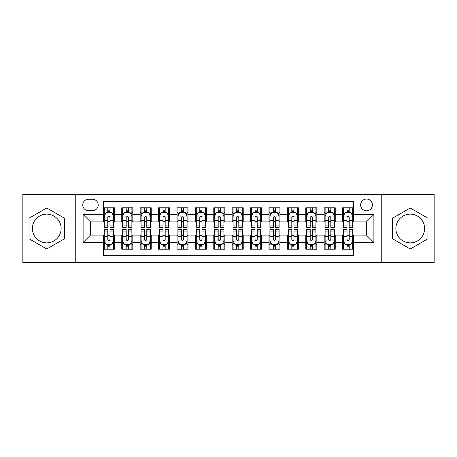<?xml version="1.0" encoding="UTF-8"?>
<svg xmlns="http://www.w3.org/2000/svg" width="457" height="457" viewBox="0 0 457 457"><rect width="100%" height="100%" fill="white"/><g stroke="black" fill="none" stroke-linecap="round" stroke-linejoin="round"><path stroke-width="0.69" d="M410.226 214.144A14.356 14.356 0 0 0 395.871 228.5A14.356 14.356 0 0 0 410.226 242.856A14.356 14.356 0 0 0 424.582 228.5A14.356 14.356 0 0 0 410.226 214.144M366.52 199.058A5.89 5.89 0 0 0 360.63 204.947A5.89 5.89 0 0 0 366.52 210.831A5.89 5.89 0 0 0 372.409 204.947A5.89 5.89 0 0 0 366.52 199.058M46.774 242.856A14.356 14.356 0 0 1 32.418 228.5A14.356 14.356 0 0 1 46.774 214.144A14.356 14.356 0 0 1 61.129 228.5A14.356 14.356 0 0 1 46.774 242.856M381.241 262.547L434.15 262.547L434.15 194.453L381.241 194.453L381.241 262.547L75.759 262.547L75.759 194.453L22.85 194.453L22.85 262.547L75.759 262.547M353.638 207.798L342.596 207.798L342.596 214.516L335.238 214.516L335.238 221.874L342.596 221.874L342.596 214.516M335.238 214.516L335.238 207.798L324.196 207.798L324.196 214.516L316.832 214.516L316.832 221.874L324.196 221.874L324.196 214.516M316.832 214.516L316.832 207.798L305.79 207.798L305.79 214.516L298.432 214.516L298.432 221.874L305.79 221.874L305.79 214.516M298.432 214.516L298.432 207.798L287.39 207.798L287.39 214.516L280.027 214.516L280.027 221.874L287.39 221.874L287.39 214.516M280.027 214.516L280.027 207.798L268.984 207.798L268.984 214.516L261.627 214.516L261.627 221.874L268.984 221.874L268.984 214.516M261.627 214.516L261.627 207.798L250.585 207.798L250.585 214.516L243.221 214.516L243.221 221.874L250.585 221.874L250.585 214.516M243.221 214.516L243.221 207.798L232.179 207.798L232.179 214.516L224.821 214.516L224.821 221.874L232.179 221.874L232.179 214.516M224.821 214.516L224.821 207.798L213.779 207.798L213.779 214.516L206.415 214.516L206.415 221.874L213.779 221.874L213.779 214.516M206.415 214.516L206.415 207.798L195.373 207.798L195.373 214.516L188.016 214.516L188.016 221.874L195.373 221.874L195.373 214.516M188.016 214.516L188.016 207.798L176.973 207.798L176.973 214.516L169.61 214.516L169.61 221.874L176.973 221.874L176.973 214.516M169.61 214.516L169.61 207.798L158.568 207.798L158.568 214.516L151.21 214.516L151.21 221.874L158.568 221.874L158.568 214.516M151.21 214.516L151.21 207.798L140.168 207.798L140.168 214.516L132.804 214.516L132.804 221.874L140.168 221.874L140.168 214.516M132.804 214.516L132.804 207.798L121.762 207.798L121.762 221.874L114.404 221.874L114.404 207.798L103.362 207.798M103.362 249.202L114.404 249.202L114.404 235.127L121.762 235.127L121.762 249.202L132.804 249.202L132.804 235.127L140.168 235.127L140.168 242.484L132.804 242.484M140.168 242.484L140.168 249.202L151.21 249.202L151.21 235.127L158.568 235.127L158.568 242.484L151.21 242.484M158.568 242.484L158.568 249.202L169.61 249.202L169.61 235.127L176.973 235.127L176.973 242.484L169.61 242.484M176.973 242.484L176.973 249.202L188.016 249.202L188.016 235.127L195.373 235.127L195.373 242.484L188.016 242.484M195.373 242.484L195.373 249.202L206.415 249.202L206.415 235.127L213.779 235.127L213.779 242.484L206.415 242.484M213.779 242.484L213.779 249.202L224.821 249.202L224.821 235.127L232.179 235.127L232.179 242.484L224.821 242.484M232.179 242.484L232.179 249.202L243.221 249.202L243.221 235.127L250.585 235.127L250.585 242.484L243.221 242.484M250.585 242.484L250.585 249.202L261.627 249.202L261.627 235.127L268.984 235.127L268.984 242.484L261.627 242.484M268.984 242.484L268.984 249.202L280.027 249.202L280.027 235.127L287.39 235.127L287.39 242.484L280.027 242.484M287.39 242.484L287.39 249.202L298.432 249.202L298.432 235.127L305.79 235.127L305.79 242.484L298.432 242.484M305.79 242.484L305.79 249.202L316.832 249.202L316.832 235.127L324.196 235.127L324.196 242.484L316.832 242.484M324.196 242.484L324.196 249.202L335.238 249.202L335.238 235.127L342.596 235.127L342.596 242.484L335.238 242.484M88.458 210.648L92.503 210.648A5.707 5.707 0 0 0 98.209 204.947A5.707 5.707 0 0 0 92.503 199.241L88.458 199.241A5.707 5.707 0 0 0 82.751 204.947A5.707 5.707 0 0 0 88.458 210.648M381.241 194.453L75.759 194.453M353.638 214.516L353.638 201.634L103.362 201.634L103.362 221.874L90.48 221.874L90.48 235.127L103.362 235.127L103.362 255.366L353.638 255.366L353.638 235.127L366.52 235.127L366.52 221.874L353.638 221.874L353.638 214.516L373.883 214.516L373.883 242.484L353.638 242.484M103.362 242.484L83.117 242.484L83.117 214.516L103.362 214.516M342.596 242.484L342.596 249.202L353.638 249.202M103.362 212.396L104.282 212.396M107.778 212.396L109.988 212.396M113.485 212.396L114.404 212.396M103.362 221.691L104.282 221.691M107.778 221.691L109.988 221.691M113.485 221.691L114.404 221.691M103.362 235.309L104.282 235.309M107.778 235.309L109.988 235.309M113.485 235.309L114.404 235.309M103.362 244.604L104.282 244.604M107.778 244.604L109.988 244.604M113.485 244.604L114.404 244.604M121.762 221.691L122.687 221.691M126.183 221.691L128.388 221.691M131.884 221.691L132.804 221.691M121.762 212.396L122.687 212.396M126.183 212.396L128.388 212.396M131.884 212.396L132.804 212.396M121.762 235.309L122.687 235.309M126.183 235.309L128.388 235.309M131.884 235.309L132.804 235.309M121.762 244.604L122.687 244.604M126.183 244.604L128.388 244.604M131.884 244.604L132.804 244.604M140.168 235.309L141.087 235.309M144.583 235.309L146.794 235.309M150.29 235.309L151.21 235.309M140.168 244.604L141.087 244.604M144.583 244.604L146.794 244.604M150.29 244.604L151.21 244.604M140.168 212.396L141.087 212.396M144.583 212.396L146.794 212.396M150.29 212.396L151.21 212.396M140.168 221.691L141.087 221.691M144.583 221.691L146.794 221.691M150.29 221.691L151.21 221.691M158.568 235.309L159.487 235.309M162.989 235.309L165.194 235.309M168.69 235.309L169.61 235.309M158.568 244.604L159.487 244.604M162.989 244.604L165.194 244.604M168.69 244.604L169.61 244.604M158.568 212.396L159.487 212.396M162.989 212.396L165.194 212.396M168.69 212.396L169.61 212.396M158.568 221.691L159.487 221.691M162.989 221.691L165.194 221.691M168.69 221.691L169.61 221.691M176.973 235.309L177.893 235.309M181.389 235.309L183.6 235.309M187.096 235.309L188.016 235.309M176.973 244.604L177.893 244.604M181.389 244.604L183.6 244.604M187.096 244.604L188.016 244.604M176.973 212.396L177.893 212.396M181.389 212.396L183.6 212.396M187.096 212.396L188.016 212.396M176.973 221.691L177.893 221.691M181.389 221.691L183.6 221.691M187.096 221.691L188.016 221.691M195.373 235.309L196.293 235.309M199.789 235.309L202 235.309M205.496 235.309L206.415 235.309M195.373 244.604L196.293 244.604M199.789 244.604L202 244.604M205.496 244.604L206.415 244.604M195.373 212.396L196.293 212.396M199.789 212.396L202 212.396M205.496 212.396L206.415 212.396M195.373 221.691L196.293 221.691M199.789 221.691L202 221.691M205.496 221.691L206.415 221.691M213.779 235.309L214.699 235.309M218.195 235.309L220.405 235.309M223.901 235.309L224.821 235.309M213.779 244.604L214.699 244.604M218.195 244.604L220.405 244.604M223.901 244.604L224.821 244.604M213.779 212.396L214.699 212.396M218.195 212.396L220.405 212.396M223.901 212.396L224.821 212.396M213.779 221.691L214.699 221.691M218.195 221.691L220.405 221.691M223.901 221.691L224.821 221.691M232.179 235.309L233.099 235.309M236.595 235.309L238.805 235.309M242.301 235.309L243.221 235.309M232.179 244.604L233.099 244.604M236.595 244.604L238.805 244.604M242.301 244.604L243.221 244.604M232.179 212.396L233.099 212.396M236.595 212.396L238.805 212.396M242.301 212.396L243.221 212.396M232.179 221.691L233.099 221.691M236.595 221.691L238.805 221.691M242.301 221.691L243.221 221.691M250.585 235.309L251.504 235.309M255 235.309L257.211 235.309M260.707 235.309L261.627 235.309M250.585 244.604L251.504 244.604M255 244.604L257.211 244.604M260.707 244.604L261.627 244.604M250.585 212.396L251.504 212.396M255 212.396L257.211 212.396M260.707 212.396L261.627 212.396M250.585 221.691L251.504 221.691M255 221.691L257.211 221.691M260.707 221.691L261.627 221.691M268.984 235.309L269.904 235.309M273.4 235.309L275.611 235.309M279.107 235.309L280.027 235.309M268.984 244.604L269.904 244.604M273.4 244.604L275.611 244.604M279.107 244.604L280.027 244.604M268.984 212.396L269.904 212.396M273.4 212.396L275.611 212.396M279.107 212.396L280.027 212.396M268.984 221.691L269.904 221.691M273.4 221.691L275.611 221.691M279.107 221.691L280.027 221.691M287.39 235.309L288.31 235.309M291.806 235.309L294.011 235.309M297.513 235.309L298.432 235.309M287.39 244.604L288.31 244.604M291.806 244.604L294.011 244.604M297.513 244.604L298.432 244.604M287.39 212.396L288.31 212.396M291.806 212.396L294.011 212.396M297.513 212.396L298.432 212.396M287.39 221.691L288.31 221.691M291.806 221.691L294.011 221.691M297.513 221.691L298.432 221.691M305.79 235.309L306.71 235.309M310.206 235.309L312.417 235.309M315.913 235.309L316.832 235.309M305.79 244.604L306.71 244.604M310.206 244.604L312.417 244.604M315.913 244.604L316.832 244.604M305.79 212.396L306.71 212.396M310.206 212.396L312.417 212.396M315.913 212.396L316.832 212.396M305.79 221.691L306.71 221.691M310.206 221.691L312.417 221.691M315.913 221.691L316.832 221.691M324.196 235.309L325.116 235.309M328.612 235.309L330.817 235.309M334.313 235.309L335.238 235.309M324.196 244.604L325.116 244.604M328.612 244.604L330.817 244.604M334.313 244.604L335.238 244.604M324.196 212.396L325.116 212.396M328.612 212.396L330.817 212.396M334.313 212.396L335.238 212.396M324.196 221.691L325.116 221.691M328.612 221.691L330.817 221.691M334.313 221.691L335.238 221.691M342.596 235.309L343.515 235.309M347.012 235.309L349.222 235.309M352.718 235.309L353.638 235.309M342.596 244.604L343.515 244.604M347.012 244.604L349.222 244.604M352.718 244.604L353.638 244.604M342.596 212.396L343.515 212.396M347.012 212.396L349.222 212.396M352.718 212.396L353.638 212.396M342.596 221.691L343.515 221.691M347.012 221.691L349.222 221.691M352.718 221.691L353.638 221.691M90.48 221.874L83.117 214.516M90.48 235.127L83.117 242.484M373.883 214.516L366.52 221.874M373.883 242.484L366.52 235.127M46.774 249.008L64.534 238.754L64.534 218.246L46.774 207.992L29.014 218.246L29.014 238.754L46.774 249.008M427.986 218.246L410.226 207.992L392.466 218.246L392.466 238.754L410.226 249.008L427.986 238.754L427.986 218.246M109.988 210.191L107.778 210.191M113.485 225.895L109.988 225.895L109.988 227.397L113.485 227.397L113.485 216.172L111.645 212.488L106.121 212.488L104.282 216.172L104.282 227.397L107.778 227.397L107.778 225.895L104.282 225.895M104.282 216.172L104.282 207.798M113.485 216.172L113.485 207.798M107.778 212.488L107.778 207.798M109.988 207.798L109.988 212.488M109.988 225.895L109.988 217.549C109.252 216.132 108.515 216.132 107.778 217.549L107.778 225.895M107.778 246.809L109.988 246.809M104.282 231.105L107.778 231.105L107.778 229.603L104.282 229.603L104.282 240.828L106.121 244.512L111.645 244.512L113.485 240.828L113.485 229.603L109.988 229.603L109.988 231.105L113.485 231.105M113.485 240.828L113.485 249.202M104.282 240.828L104.282 249.202M109.988 244.512L109.988 249.202M107.778 249.202L107.778 244.512M107.778 231.105L107.778 239.451C108.515 240.868 109.252 240.868 109.988 239.451L109.988 231.105M128.388 210.191L126.183 210.191M131.884 225.895L128.388 225.895L128.388 227.397L131.884 227.397L131.884 216.172L130.045 212.488L124.527 212.488L122.687 216.172L122.687 227.397L126.183 227.397L126.183 225.895L122.687 225.895M122.687 216.172L122.687 207.798M131.884 216.172L131.884 207.798M126.183 212.488L126.183 207.798M128.388 207.798L128.388 212.488M128.388 225.895L128.388 217.549C127.652 216.132 126.92 216.132 126.183 217.549L126.183 225.895M146.794 210.191L144.583 210.191M150.29 225.895L146.794 225.895L146.794 227.397L150.29 227.397L150.29 216.172L148.451 212.488L142.927 212.488L141.087 216.172L141.087 227.397L144.583 227.397L144.583 225.895L141.087 225.895M141.087 216.172L141.087 207.798M150.29 216.172L150.29 207.798M144.583 212.488L144.583 207.798M146.794 207.798L146.794 212.488M146.794 225.895L146.794 217.549C146.057 216.132 145.32 216.132 144.583 217.549L144.583 225.895M165.194 210.191L162.989 210.191M168.69 225.895L165.194 225.895L165.194 227.397L168.69 227.397L168.69 216.172L166.851 212.488L161.332 212.488L159.487 216.172L159.487 227.397L162.989 227.397L162.989 225.895L159.487 225.895M159.487 216.172L159.487 207.798M168.69 216.172L168.69 207.798M162.989 212.488L162.989 207.798M165.194 207.798L165.194 212.488M165.194 225.895L165.194 217.549C164.457 216.132 163.726 216.132 162.989 217.549L162.989 225.895M183.6 210.191L181.389 210.191M187.096 225.895L183.6 225.895L183.6 227.397L187.096 227.397L187.096 216.172L185.256 212.488L179.732 212.488L177.893 216.172L177.893 227.397L181.389 227.397L181.389 225.895L177.893 225.895M177.893 216.172L177.893 207.798M187.096 216.172L187.096 207.798M181.389 212.488L181.389 207.798M183.6 207.798L183.6 212.488M183.6 225.895L183.6 217.549C182.863 216.132 182.126 216.132 181.389 217.549L181.389 225.895M126.183 246.809L128.388 246.809M122.687 231.105L126.183 231.105L126.183 229.603L122.687 229.603L122.687 240.828L124.527 244.512L130.045 244.512L131.884 240.828L131.884 229.603L128.388 229.603L128.388 231.105L131.884 231.105M131.884 240.828L131.884 249.202M122.687 240.828L122.687 249.202M128.388 244.512L128.388 249.202M126.183 249.202L126.183 244.512M126.183 231.105L126.183 239.451C126.915 240.868 127.652 240.868 128.388 239.451L128.388 231.105M144.583 246.809L146.794 246.809M141.087 231.105L144.583 231.105L144.583 229.603L141.087 229.603L141.087 240.828L142.927 244.512L148.451 244.512L150.29 240.828L150.29 229.603L146.794 229.603L146.794 231.105L150.29 231.105M150.29 240.828L150.29 249.202M141.087 240.828L141.087 249.202M146.794 244.512L146.794 249.202M144.583 249.202L144.583 244.512M144.583 231.105L144.583 239.451C145.32 240.868 146.057 240.868 146.794 239.451L146.794 231.105M162.989 246.809L165.194 246.809M159.487 231.105L162.989 231.105L162.989 229.603L159.487 229.603L159.487 240.828L161.332 244.512L166.851 244.512L168.69 240.828L168.69 229.603L165.194 229.603L165.194 231.105L168.69 231.105M168.69 240.828L168.69 249.202M159.487 240.828L159.487 249.202M165.194 244.512L165.194 249.202M162.989 249.202L162.989 244.512M162.989 231.105L162.989 239.451C163.72 240.868 164.457 240.868 165.194 239.451L165.194 231.105M181.389 246.809L183.6 246.809M177.893 231.105L181.389 231.105L181.389 229.603L177.893 229.603L177.893 240.828L179.732 244.512L185.256 244.512L187.096 240.828L187.096 229.603L183.6 229.603L183.6 231.105L187.096 231.105M187.096 240.828L187.096 249.202M177.893 240.828L177.893 249.202M183.6 244.512L183.6 249.202M181.389 249.202L181.389 244.512M181.389 231.105L181.389 239.451C182.126 240.868 182.863 240.868 183.6 239.451L183.6 231.105M202 210.191L199.789 210.191M205.496 225.895L202 225.895L202 227.397L205.496 227.397L205.496 216.172L203.656 212.488L198.138 212.488L196.293 216.172L196.293 227.397L199.789 227.397L199.789 225.895L196.293 225.895M196.293 216.172L196.293 207.798M205.496 216.172L205.496 207.798M199.789 212.488L199.789 207.798M202 207.798L202 212.488M202 225.895L202 217.549C201.263 216.132 200.532 216.132 199.789 217.549L199.789 225.895M199.789 246.809L202 246.809M196.293 231.105L199.789 231.105L199.789 229.603L196.293 229.603L196.293 240.828L198.138 244.512L203.656 244.512L205.496 240.828L205.496 229.603L202 229.603L202 231.105L205.496 231.105M205.496 240.828L205.496 249.202M196.293 240.828L196.293 249.202M202 244.512L202 249.202M199.789 249.202L199.789 244.512M199.789 231.105L199.789 239.451C200.526 240.868 201.263 240.868 202 239.451L202 231.105M220.405 210.191L218.195 210.191M223.901 225.895L220.405 225.895L220.405 227.397L223.901 227.397L223.901 216.172L222.056 212.488L216.538 212.488L214.699 216.172L214.699 227.397L218.195 227.397L218.195 225.895L214.699 225.895M214.699 216.172L214.699 207.798M223.901 216.172L223.901 207.798M218.195 212.488L218.195 207.798M220.405 207.798L220.405 212.488M220.405 225.895L220.405 217.549C219.668 216.132 218.932 216.132 218.195 217.549L218.195 225.895M218.195 246.809L220.405 246.809M214.699 231.105L218.195 231.105L218.195 229.603L214.699 229.603L214.699 240.828L216.538 244.512L222.056 244.512L223.901 240.828L223.901 229.603L220.405 229.603L220.405 231.105L223.901 231.105M223.901 240.828L223.901 249.202M214.699 240.828L214.699 249.202M220.405 244.512L220.405 249.202M218.195 249.202L218.195 244.512M218.195 231.105L218.195 239.451C218.932 240.868 219.668 240.868 220.405 239.451L220.405 231.105M238.805 210.191L236.595 210.191M242.301 225.895L238.805 225.895L238.805 227.397L242.301 227.397L242.301 216.172L240.462 212.488L234.944 212.488L233.099 216.172L233.099 227.397L236.595 227.397L236.595 225.895L233.099 225.895M233.099 216.172L233.099 207.798M242.301 216.172L242.301 207.798M236.595 212.488L236.595 207.798M238.805 207.798L238.805 212.488M238.805 225.895L238.805 217.549C238.068 216.132 237.332 216.132 236.595 217.549L236.595 225.895M236.595 246.809L238.805 246.809M233.099 231.105L236.595 231.105L236.595 229.603L233.099 229.603L233.099 240.828L234.944 244.512L240.462 244.512L242.301 240.828L242.301 229.603L238.805 229.603L238.805 231.105L242.301 231.105M242.301 240.828L242.301 249.202M233.099 240.828L233.099 249.202M238.805 244.512L238.805 249.202M236.595 249.202L236.595 244.512M236.595 231.105L236.595 239.451C237.332 240.868 238.068 240.868 238.805 239.451L238.805 231.105M257.211 210.191L255 210.191M260.707 225.895L257.211 225.895L257.211 227.397L260.707 227.397L260.707 216.172L258.862 212.488L253.344 212.488L251.504 216.172L251.504 227.397L255 227.397L255 225.895L251.504 225.895M251.504 216.172L251.504 207.798M260.707 216.172L260.707 207.798M255 212.488L255 207.798M257.211 207.798L257.211 212.488M257.211 225.895L257.211 217.549C256.474 216.132 255.737 216.132 255 217.549L255 225.895M255 246.809L257.211 246.809M251.504 231.105L255 231.105L255 229.603L251.504 229.603L251.504 240.828L253.344 244.512L258.862 244.512L260.707 240.828L260.707 229.603L257.211 229.603L257.211 231.105L260.707 231.105M260.707 240.828L260.707 249.202M251.504 240.828L251.504 249.202M257.211 244.512L257.211 249.202M255 249.202L255 244.512M255 231.105L255 239.451C255.737 240.868 256.468 240.868 257.211 239.451L257.211 231.105M275.611 210.191L273.4 210.191M279.107 225.895L275.611 225.895L275.611 227.397L279.107 227.397L279.107 216.172L277.268 212.488L271.744 212.488L269.904 216.172L269.904 227.397L273.4 227.397L273.4 225.895L269.904 225.895M269.904 216.172L269.904 207.798M279.107 216.172L279.107 207.798M273.4 212.488L273.4 207.798M275.611 207.798L275.611 212.488M275.611 225.895L275.611 217.549C274.874 216.132 274.137 216.132 273.4 217.549L273.4 225.895M273.4 246.809L275.611 246.809M269.904 231.105L273.4 231.105L273.4 229.603L269.904 229.603L269.904 240.828L271.744 244.512L277.268 244.512L279.107 240.828L279.107 229.603L275.611 229.603L275.611 231.105L279.107 231.105M279.107 240.828L279.107 249.202M269.904 240.828L269.904 249.202M275.611 244.512L275.611 249.202M273.4 249.202L273.4 244.512M273.4 231.105L273.4 239.451C274.137 240.868 274.874 240.868 275.611 239.451L275.611 231.105M294.011 210.191L291.806 210.191M297.513 225.895L294.011 225.895L294.011 227.397L297.513 227.397L297.513 216.172L295.668 212.488L290.149 212.488L288.31 216.172L288.31 227.397L291.806 227.397L291.806 225.895L288.31 225.895M288.31 216.172L288.31 207.798M297.513 216.172L297.513 207.798M291.806 212.488L291.806 207.798M294.011 207.798L294.011 212.488M294.011 225.895L294.011 217.549C293.28 216.132 292.543 216.132 291.806 217.549L291.806 225.895M291.806 246.809L294.011 246.809M288.31 231.105L291.806 231.105L291.806 229.603L288.31 229.603L288.31 240.828L290.149 244.512L295.668 244.512L297.513 240.828L297.513 229.603L294.011 229.603L294.011 231.105L297.513 231.105M297.513 240.828L297.513 249.202M288.31 240.828L288.31 249.202M294.011 244.512L294.011 249.202M291.806 249.202L291.806 244.512M291.806 231.105L291.806 239.451C292.543 240.868 293.274 240.868 294.011 239.451L294.011 231.105M312.417 210.191L310.206 210.191M315.913 225.895L312.417 225.895L312.417 227.397L315.913 227.397L315.913 216.172L314.073 212.488L308.549 212.488L306.71 216.172L306.71 227.397L310.206 227.397L310.206 225.895L306.71 225.895M306.71 216.172L306.71 207.798M315.913 216.172L315.913 207.798M310.206 212.488L310.206 207.798M312.417 207.798L312.417 212.488M312.417 225.895L312.417 217.549C311.68 216.132 310.943 216.132 310.206 217.549L310.206 225.895M310.206 246.809L312.417 246.809M306.71 231.105L310.206 231.105L310.206 229.603L306.71 229.603L306.71 240.828L308.549 244.512L314.073 244.512L315.913 240.828L315.913 229.603L312.417 229.603L312.417 231.105L315.913 231.105M315.913 240.828L315.913 249.202M306.71 240.828L306.71 249.202M312.417 244.512L312.417 249.202M310.206 249.202L310.206 244.512M310.206 231.105L310.206 239.451C310.943 240.868 311.68 240.868 312.417 239.451L312.417 231.105M330.817 210.191L328.612 210.191M334.313 225.895L330.817 225.895L330.817 227.397L334.313 227.397L334.313 216.172L332.473 212.488L326.955 212.488L325.116 216.172L325.116 227.397L328.612 227.397L328.612 225.895L325.116 225.895M325.116 216.172L325.116 207.798M334.313 216.172L334.313 207.798M328.612 212.488L328.612 207.798M330.817 207.798L330.817 212.488M330.817 225.895L330.817 217.549C330.085 216.132 329.348 216.132 328.612 217.549L328.612 225.895M328.612 246.809L330.817 246.809M325.116 231.105L328.612 231.105L328.612 229.603L325.116 229.603L325.116 240.828L326.955 244.512L332.473 244.512L334.313 240.828L334.313 229.603L330.817 229.603L330.817 231.105L334.313 231.105M334.313 240.828L334.313 249.202M325.116 240.828L325.116 249.202M330.817 244.512L330.817 249.202M328.612 249.202L328.612 244.512M328.612 231.105L328.612 239.451C329.348 240.868 330.08 240.868 330.817 239.451L330.817 231.105M349.222 210.191L347.012 210.191M352.718 225.895L349.222 225.895L349.222 227.397L352.718 227.397L352.718 216.172L350.879 212.488L345.355 212.488L343.515 216.172L343.515 227.397L347.012 227.397L347.012 225.895L343.515 225.895M343.515 216.172L343.515 207.798M352.718 216.172L352.718 207.798M347.012 212.488L347.012 207.798M349.222 207.798L349.222 212.488M349.222 225.895L349.222 217.549C348.485 216.132 347.748 216.132 347.012 217.549L347.012 225.895M347.012 246.809L349.222 246.809M343.515 231.105L347.012 231.105L347.012 229.603L343.515 229.603L343.515 240.828L345.355 244.512L350.879 244.512L352.718 240.828L352.718 229.603L349.222 229.603L349.222 231.105L352.718 231.105M352.718 240.828L352.718 249.202M343.515 240.828L343.515 249.202M349.222 244.512L349.222 249.202M347.012 249.202L347.012 244.512M347.012 231.105L347.012 239.451C347.748 240.868 348.485 240.868 349.222 239.451L349.222 231.105M121.762 242.484L114.404 242.484M121.762 214.516L114.404 214.516M113.439 216.081L104.327 216.081M104.282 213.505L105.618 213.505M112.148 213.505L113.485 213.505M107.778 220.434L104.282 220.434M113.485 220.434L109.988 220.434M109.988 211.363L107.778 211.363M104.327 240.919L113.439 240.919M113.485 243.495L112.148 243.495M105.618 243.495L104.282 243.495M109.988 236.566L113.485 236.566M104.282 236.566L107.778 236.566M107.778 245.638L109.988 245.638M131.839 216.081L122.733 216.081M122.687 213.505L124.018 213.505M130.553 213.505L131.884 213.505M126.183 220.434L122.687 220.434M131.884 220.434L128.388 220.434M128.388 211.363L126.183 211.363M150.244 216.081L141.133 216.081M141.087 213.505L142.424 213.505M148.953 213.505L150.29 213.505M144.583 220.434L141.087 220.434M150.29 220.434L146.794 220.434M146.794 211.363L144.583 211.363M168.644 216.081L159.539 216.081M159.487 213.505L160.824 213.505M167.359 213.505L168.69 213.505M162.989 220.434L159.487 220.434M168.69 220.434L165.194 220.434M165.194 211.363L162.989 211.363M187.05 216.081L177.939 216.081M177.893 213.505L179.224 213.505M185.759 213.505L187.096 213.505M181.389 220.434L177.893 220.434M187.096 220.434L183.6 220.434M183.6 211.363L181.389 211.363M122.733 240.919L131.839 240.919M131.884 243.495L130.553 243.495M124.018 243.495L122.687 243.495M128.388 236.566L131.884 236.566M122.687 236.566L126.183 236.566M126.183 245.638L128.388 245.638M141.133 240.919L150.244 240.919M150.29 243.495L148.953 243.495M142.424 243.495L141.087 243.495M146.794 236.566L150.29 236.566M141.087 236.566L144.583 236.566M144.583 245.638L146.794 245.638M159.539 240.919L168.644 240.919M168.69 243.495L167.359 243.495M160.824 243.495L159.487 243.495M165.194 236.566L168.69 236.566M159.487 236.566L162.989 236.566M162.989 245.638L165.194 245.638M177.939 240.919L187.05 240.919M187.096 243.495L185.759 243.495M179.224 243.495L177.893 243.495M183.6 236.566L187.096 236.566M177.893 236.566L181.389 236.566M181.389 245.638L183.6 245.638M205.45 216.081L196.339 216.081M196.293 213.505L197.63 213.505M204.165 213.505L205.496 213.505M199.789 220.434L196.293 220.434M205.496 220.434L202 220.434M202 211.363L199.789 211.363M196.339 240.919L205.45 240.919M205.496 243.495L204.165 243.495M197.63 243.495L196.293 243.495M202 236.566L205.496 236.566M196.293 236.566L199.789 236.566M199.789 245.638L202 245.638M223.856 216.081L214.744 216.081M214.699 213.505L216.03 213.505M222.565 213.505L223.901 213.505M218.195 220.434L214.699 220.434M223.901 220.434L220.405 220.434M220.405 211.363L218.195 211.363M214.744 240.919L223.856 240.919M223.901 243.495L222.565 243.495M216.03 243.495L214.699 243.495M220.405 236.566L223.901 236.566M214.699 236.566L218.195 236.566M218.195 245.638L220.405 245.638M242.256 216.081L233.144 216.081M233.099 213.505L234.435 213.505M240.97 213.505L242.301 213.505M236.595 220.434L233.099 220.434M242.301 220.434L238.805 220.434M238.805 211.363L236.595 211.363M233.144 240.919L242.256 240.919M242.301 243.495L240.97 243.495M234.435 243.495L233.099 243.495M238.805 236.566L242.301 236.566M233.099 236.566L236.595 236.566M236.595 245.638L238.805 245.638M260.661 216.081L251.55 216.081M251.504 213.505L252.835 213.505M259.37 213.505L260.707 213.505M255 220.434L251.504 220.434M260.707 220.434L257.211 220.434M257.211 211.363L255 211.363M251.55 240.919L260.661 240.919M260.707 243.495L259.37 243.495M252.835 243.495L251.504 243.495M257.211 236.566L260.707 236.566M251.504 236.566L255 236.566M255 245.638L257.211 245.638M279.061 216.081L269.95 216.081M269.904 213.505L271.241 213.505M277.776 213.505L279.107 213.505M273.4 220.434L269.904 220.434M279.107 220.434L275.611 220.434M275.611 211.363L273.4 211.363M269.95 240.919L279.061 240.919M279.107 243.495L277.776 243.495M271.241 243.495L269.904 243.495M275.611 236.566L279.107 236.566M269.904 236.566L273.4 236.566M273.4 245.638L275.611 245.638M297.461 216.081L288.356 216.081M288.31 213.505L289.641 213.505M296.176 213.505L297.513 213.505M291.806 220.434L288.31 220.434M297.513 220.434L294.011 220.434M294.011 211.363L291.806 211.363M288.356 240.919L297.461 240.919M297.513 243.495L296.176 243.495M289.641 243.495L288.31 243.495M294.011 236.566L297.513 236.566M288.31 236.566L291.806 236.566M291.806 245.638L294.011 245.638M315.867 216.081L306.756 216.081M306.71 213.505L308.047 213.505M314.576 213.505L315.913 213.505M310.206 220.434L306.71 220.434M315.913 220.434L312.417 220.434M312.417 211.363L310.206 211.363M306.756 240.919L315.867 240.919M315.913 243.495L314.576 243.495M308.047 243.495L306.71 243.495M312.417 236.566L315.913 236.566M306.71 236.566L310.206 236.566M310.206 245.638L312.417 245.638M334.267 216.081L325.161 216.081M325.116 213.505L326.447 213.505M332.982 213.505L334.313 213.505M328.612 220.434L325.116 220.434M334.313 220.434L330.817 220.434M330.817 211.363L328.612 211.363M325.161 240.919L334.267 240.919M334.313 243.495L332.982 243.495M326.447 243.495L325.116 243.495M330.817 236.566L334.313 236.566M325.116 236.566L328.612 236.566M328.612 245.638L330.817 245.638M352.673 216.081L343.561 216.081M343.515 213.505L344.852 213.505M351.382 213.505L352.718 213.505M347.012 220.434L343.515 220.434M352.718 220.434L349.222 220.434M349.222 211.363L347.012 211.363M343.561 240.919L352.673 240.919M352.718 243.495L351.382 243.495M344.852 243.495L343.515 243.495M349.222 236.566L352.718 236.566M343.515 236.566L347.012 236.566M347.012 245.638L349.222 245.638"/></g></svg>
